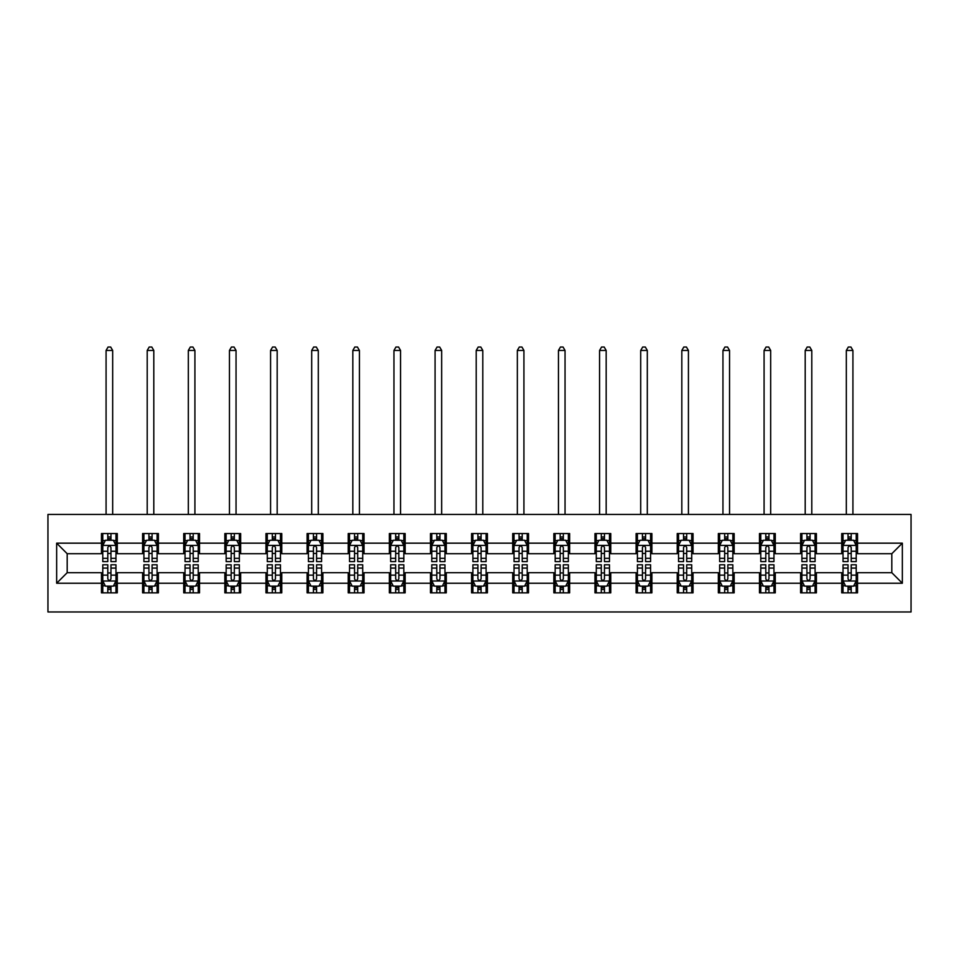 <?xml version="1.0" encoding="UTF-8"?>
<svg xmlns="http://www.w3.org/2000/svg" width="959" height="959" viewBox="0 0 959 959"><rect width="100%" height="100%" fill="white"/><g stroke="black" fill="none" stroke-linecap="round" stroke-linejoin="round"><path stroke-width="1.44" d="M47.95 611.974L911.05 611.974L911.05 514.432L47.95 514.432L47.95 611.974M857.538 543.166L857.538 533.54L841.714 533.54L841.714 543.166L816.409 543.166L816.409 533.54L800.597 533.54L800.597 543.166L775.28 543.166L775.28 533.54L759.468 533.54L759.468 543.166L734.162 543.166L734.162 533.54L718.339 533.54L718.339 543.166L693.033 543.166L693.033 533.54L677.222 533.54L677.222 543.166L651.904 543.166L651.904 533.54L636.093 533.54L636.093 543.166L610.787 543.166L610.787 533.54L594.964 533.54L594.964 543.166L569.658 543.166L569.658 533.54L553.846 533.54L553.846 543.166L528.529 543.166L528.529 533.54L512.717 533.54L512.717 543.166L487.412 543.166L487.412 533.54L471.588 533.54L471.588 543.166L446.283 543.166L446.283 533.54L430.471 533.54L430.471 543.166L405.154 543.166L405.154 533.54L389.342 533.54L389.342 543.166L364.036 543.166L364.036 533.54L348.213 533.54L348.213 543.166L322.907 543.166L322.907 533.54L307.096 533.54L307.096 543.166L281.778 543.166L281.778 533.54L265.967 533.54L265.967 543.166L240.661 543.166L240.661 533.54L224.838 533.54L224.838 543.166L199.532 543.166L199.532 533.54L183.72 533.54L183.72 543.166L158.403 543.166L158.403 533.54L142.591 533.54L142.591 543.166L117.286 543.166L117.286 533.54L101.462 533.54L101.462 543.166L56.653 543.166L56.653 583.24L67.19 572.691L101.462 572.691L101.462 592.854L117.286 592.854L117.286 572.691L142.591 572.691L142.591 592.854L158.403 592.854L158.403 572.691L183.72 572.691L183.72 592.854L199.532 592.854L199.532 572.691L224.838 572.691L224.838 592.854L240.661 592.854L240.661 572.691L265.967 572.691L265.967 592.854L281.778 592.854L281.778 572.691L307.096 572.691L307.096 592.854L322.907 592.854L322.907 572.691L348.213 572.691L348.213 592.854L364.036 592.854L364.036 572.691L389.342 572.691L389.342 592.854L405.154 592.854L405.154 572.691L430.471 572.691L430.471 592.854L446.283 592.854L446.283 572.691L471.588 572.691L471.588 592.854L487.412 592.854L487.412 572.691L512.717 572.691L512.717 592.854L528.529 592.854L528.529 572.691L553.846 572.691L553.846 592.854L569.658 592.854L569.658 572.691L594.964 572.691L594.964 592.854L610.787 592.854L610.787 572.691L636.093 572.691L636.093 592.854L651.904 592.854L651.904 572.691L677.222 572.691L677.222 592.854L693.033 592.854L693.033 572.691L718.339 572.691L718.339 592.854L734.162 592.854L734.162 572.691L759.468 572.691L759.468 592.854L775.28 592.854L775.28 572.691L800.597 572.691L800.597 592.854L816.409 592.854L816.409 572.691L841.714 572.691L841.714 592.854L857.538 592.854L857.538 572.691L891.81 572.691L891.81 553.715L857.538 553.715L857.538 543.166L902.347 543.166L902.347 583.24L857.538 583.24M841.714 583.24L816.409 583.24M800.597 583.24L775.28 583.24M759.468 583.24L734.162 583.24M718.339 583.24L693.033 583.24M677.222 583.24L651.904 583.24M636.093 583.24L610.787 583.24M594.964 583.24L569.658 583.24M553.846 583.24L528.529 583.24M512.717 583.24L487.412 583.24M471.588 583.24L446.283 583.24M430.471 583.24L405.154 583.24M389.342 583.24L364.036 583.24M348.213 583.24L322.907 583.24M307.096 583.24L281.778 583.24M265.967 583.24L240.661 583.24M224.838 583.24L199.532 583.24M183.72 583.24L158.403 583.24M142.591 583.24L117.286 583.24M101.462 583.24L56.653 583.24M841.714 543.166L841.714 553.715L816.409 553.715L816.409 543.166M800.597 543.166L800.597 553.715L775.28 553.715L775.28 543.166M759.468 543.166L759.468 553.715L734.162 553.715L734.162 543.166M718.339 543.166L718.339 553.715L693.033 553.715L693.033 543.166M677.222 543.166L677.222 553.715L651.904 553.715L651.904 543.166M636.093 543.166L636.093 553.715L610.787 553.715L610.787 543.166M594.964 543.166L594.964 553.715L569.658 553.715L569.658 543.166M553.846 543.166L553.846 553.715L528.529 553.715L528.529 543.166M512.717 543.166L512.717 553.715L487.412 553.715L487.412 543.166M471.588 543.166L471.588 553.715L446.283 553.715L446.283 543.166M430.471 543.166L430.471 553.715L405.154 553.715L405.154 543.166M389.342 543.166L389.342 553.715L364.036 553.715L364.036 543.166M348.213 543.166L348.213 553.715L322.907 553.715L322.907 543.166M307.096 543.166L307.096 553.715L281.778 553.715L281.778 543.166M265.967 543.166L265.967 553.715L240.661 553.715L240.661 543.166M224.838 543.166L224.838 553.715L199.532 553.715L199.532 543.166M183.72 543.166L183.72 553.715L158.403 553.715L158.403 543.166M142.591 543.166L142.591 553.715L117.286 553.715L117.286 543.166M101.462 543.166L101.462 553.715L67.19 553.715L56.653 543.166M67.19 553.715L67.19 572.691M902.347 583.24L891.81 572.691M891.81 553.715L902.347 543.166M101.462 540.133L102.781 540.133M107.792 540.133L110.956 540.133M115.967 540.133L117.286 540.133M101.462 553.451L102.781 553.451M107.792 553.451L110.956 553.451M115.967 553.451L117.286 553.451M101.462 572.955L102.781 572.955M107.792 572.955L110.956 572.955M115.967 572.955L117.286 572.955M101.462 586.273L102.781 586.273M107.792 586.273L110.956 586.273M115.967 586.273L117.286 586.273M142.591 572.955L143.91 572.955M148.921 572.955L152.085 572.955M157.084 572.955L158.403 572.955M142.591 586.273L143.91 586.273M148.921 586.273L152.085 586.273M157.084 586.273L158.403 586.273M142.591 540.133L143.91 540.133M148.921 540.133L152.085 540.133M157.084 540.133L158.403 540.133M142.591 553.451L143.91 553.451M148.921 553.451L152.085 553.451M157.084 553.451L158.403 553.451M183.72 572.955L185.039 572.955M190.038 572.955L193.203 572.955M198.213 572.955L199.532 572.955M183.72 586.273L185.039 586.273M190.038 586.273L193.203 586.273M198.213 586.273L199.532 586.273M183.72 540.133L185.039 540.133M190.038 540.133L193.203 540.133M198.213 540.133L199.532 540.133M183.72 553.451L185.039 553.451M190.038 553.451L193.203 553.451M198.213 553.451L199.532 553.451M224.838 572.955L226.156 572.955M231.167 572.955L234.332 572.955M239.342 572.955L240.661 572.955M224.838 586.273L226.156 586.273M231.167 586.273L234.332 586.273M239.342 586.273L240.661 586.273M224.838 540.133L226.156 540.133M231.167 540.133L234.332 540.133M239.342 540.133L240.661 540.133M224.838 553.451L226.156 553.451M231.167 553.451L234.332 553.451M239.342 553.451L240.661 553.451M265.967 572.955L267.285 572.955M272.296 572.955L275.461 572.955M280.46 572.955L281.778 572.955M265.967 586.273L267.285 586.273M272.296 586.273L275.461 586.273M280.46 586.273L281.778 586.273M265.967 540.133L267.285 540.133M272.296 540.133L275.461 540.133M280.46 540.133L281.778 540.133M265.967 553.451L267.285 553.451M272.296 553.451L275.461 553.451M280.46 553.451L281.778 553.451M307.096 572.955L308.414 572.955M313.413 572.955L316.578 572.955M321.589 572.955L322.907 572.955M307.096 586.273L308.414 586.273M313.413 586.273L316.578 586.273M321.589 586.273L322.907 586.273M307.096 540.133L308.414 540.133M313.413 540.133L316.578 540.133M321.589 540.133L322.907 540.133M307.096 553.451L308.414 553.451M313.413 553.451L316.578 553.451M321.589 553.451L322.907 553.451M348.213 572.955L349.532 572.955M354.542 572.955L357.707 572.955M362.718 572.955L364.036 572.955M348.213 586.273L349.532 586.273M354.542 586.273L357.707 586.273M362.718 586.273L364.036 586.273M348.213 540.133L349.532 540.133M354.542 540.133L357.707 540.133M362.718 540.133L364.036 540.133M348.213 553.451L349.532 553.451M354.542 553.451L357.707 553.451M362.718 553.451L364.036 553.451M389.342 572.955L390.661 572.955M395.671 572.955L398.836 572.955M403.835 572.955L405.154 572.955M389.342 586.273L390.661 586.273M395.671 586.273L398.836 586.273M403.835 586.273L405.154 586.273M389.342 540.133L390.661 540.133M395.671 540.133L398.836 540.133M403.835 540.133L405.154 540.133M389.342 553.451L390.661 553.451M395.671 553.451L398.836 553.451M403.835 553.451L405.154 553.451M430.471 572.955L431.79 572.955M436.789 572.955L439.953 572.955M444.964 572.955L446.283 572.955M430.471 586.273L431.79 586.273M436.789 586.273L439.953 586.273M444.964 586.273L446.283 586.273M430.471 540.133L431.79 540.133M436.789 540.133L439.953 540.133M444.964 540.133L446.283 540.133M430.471 553.451L431.79 553.451M436.789 553.451L439.953 553.451M444.964 553.451L446.283 553.451M471.588 572.955L472.907 572.955M477.918 572.955L481.082 572.955M486.093 572.955L487.412 572.955M471.588 586.273L472.907 586.273M477.918 586.273L481.082 586.273M486.093 586.273L487.412 586.273M471.588 540.133L472.907 540.133M477.918 540.133L481.082 540.133M486.093 540.133L487.412 540.133M471.588 553.451L472.907 553.451M477.918 553.451L481.082 553.451M486.093 553.451L487.412 553.451M512.717 572.955L514.036 572.955M519.047 572.955L522.211 572.955M527.21 572.955L528.529 572.955M512.717 586.273L514.036 586.273M519.047 586.273L522.211 586.273M527.21 586.273L528.529 586.273M512.717 540.133L514.036 540.133M519.047 540.133L522.211 540.133M527.21 540.133L528.529 540.133M512.717 553.451L514.036 553.451M519.047 553.451L522.211 553.451M527.21 553.451L528.529 553.451M553.846 572.955L555.165 572.955M560.164 572.955L563.329 572.955M568.339 572.955L569.658 572.955M553.846 586.273L555.165 586.273M560.164 586.273L563.329 586.273M568.339 586.273L569.658 586.273M553.846 540.133L555.165 540.133M560.164 540.133L563.329 540.133M568.339 540.133L569.658 540.133M553.846 553.451L555.165 553.451M560.164 553.451L563.329 553.451M568.339 553.451L569.658 553.451M594.964 572.955L596.282 572.955M601.293 572.955L604.458 572.955M609.468 572.955L610.787 572.955M594.964 586.273L596.282 586.273M601.293 586.273L604.458 586.273M609.468 586.273L610.787 586.273M594.964 540.133L596.282 540.133M601.293 540.133L604.458 540.133M609.468 540.133L610.787 540.133M594.964 553.451L596.282 553.451M601.293 553.451L604.458 553.451M609.468 553.451L610.787 553.451M636.093 572.955L637.411 572.955M642.422 572.955L645.587 572.955M650.586 572.955L651.904 572.955M636.093 586.273L637.411 586.273M642.422 586.273L645.587 586.273M650.586 586.273L651.904 586.273M636.093 540.133L637.411 540.133M642.422 540.133L645.587 540.133M650.586 540.133L651.904 540.133M636.093 553.451L637.411 553.451M642.422 553.451L645.587 553.451M650.586 553.451L651.904 553.451M677.222 572.955L678.54 572.955M683.539 572.955L686.704 572.955M691.715 572.955L693.033 572.955M677.222 586.273L678.54 586.273M683.539 586.273L686.704 586.273M691.715 586.273L693.033 586.273M677.222 540.133L678.54 540.133M683.539 540.133L686.704 540.133M691.715 540.133L693.033 540.133M677.222 553.451L678.54 553.451M683.539 553.451L686.704 553.451M691.715 553.451L693.033 553.451M718.339 572.955L719.658 572.955M724.668 572.955L727.833 572.955M732.844 572.955L734.162 572.955M718.339 586.273L719.658 586.273M724.668 586.273L727.833 586.273M732.844 586.273L734.162 586.273M718.339 540.133L719.658 540.133M724.668 540.133L727.833 540.133M732.844 540.133L734.162 540.133M718.339 553.451L719.658 553.451M724.668 553.451L727.833 553.451M732.844 553.451L734.162 553.451M759.468 572.955L760.787 572.955M765.797 572.955L768.962 572.955M773.961 572.955L775.28 572.955M759.468 586.273L760.787 586.273M765.797 586.273L768.962 586.273M773.961 586.273L775.28 586.273M759.468 540.133L760.787 540.133M765.797 540.133L768.962 540.133M773.961 540.133L775.28 540.133M759.468 553.451L760.787 553.451M765.797 553.451L768.962 553.451M773.961 553.451L775.28 553.451M800.597 572.955L801.916 572.955M806.915 572.955L810.079 572.955M815.09 572.955L816.409 572.955M800.597 586.273L801.916 586.273M806.915 586.273L810.079 586.273M815.09 586.273L816.409 586.273M800.597 540.133L801.916 540.133M806.915 540.133L810.079 540.133M815.09 540.133L816.409 540.133M800.597 553.451L801.916 553.451M806.915 553.451L810.079 553.451M815.09 553.451L816.409 553.451M841.714 572.955L843.033 572.955M848.044 572.955L851.208 572.955M856.219 572.955L857.538 572.955M841.714 586.273L843.033 586.273M848.044 586.273L851.208 586.273M856.219 586.273L857.538 586.273M841.714 540.133L843.033 540.133M848.044 540.133L851.208 540.133M856.219 540.133L857.538 540.133M841.714 553.451L843.033 553.451M848.044 553.451L851.208 553.451M856.219 553.451L857.538 553.451M110.956 536.968L107.792 536.968M115.967 558.318L110.956 558.318L110.956 561.614L115.967 561.614L115.967 545.539L113.33 540.265L105.418 540.265L102.781 545.539L102.781 561.614L107.792 561.614L107.792 558.318L102.781 558.318M102.781 545.539L102.781 533.54M115.967 545.539L115.967 533.54M107.792 540.265L107.792 533.54M110.956 533.54L110.956 540.265M110.956 558.318L110.956 547.517C109.901 545.479 108.846 545.479 107.792 547.517L107.792 558.318M112.671 514.432L112.671 350.455L106.077 350.455L106.077 514.432M106.077 350.455L108.055 347.026L110.693 347.026L112.671 350.455M107.792 589.425L110.956 589.425M102.781 568.088L107.792 568.088L107.792 564.779L102.781 564.779L102.781 580.866L105.418 586.141L113.33 586.141L115.967 580.866L115.967 564.779L110.956 564.779L110.956 568.088L115.967 568.088M115.967 580.866L115.967 592.854M102.781 580.866L102.781 592.854M110.956 586.141L110.956 592.854M107.792 592.854L107.792 586.141M107.792 568.088L107.792 578.888C108.846 580.914 109.901 580.914 110.956 578.888L110.956 568.088M152.085 536.968L148.921 536.968M157.084 558.318L152.085 558.318L152.085 561.614L157.084 561.614L157.084 545.539L154.459 540.265L146.547 540.265L143.91 545.539L143.91 561.614L148.921 561.614L148.921 558.318L143.91 558.318M143.91 545.539L143.91 533.54M157.084 545.539L157.084 533.54M148.921 540.265L148.921 533.54M152.085 533.54L152.085 540.265M152.085 558.318L152.085 547.517C151.031 545.479 149.976 545.479 148.921 547.517L148.921 558.318M153.8 514.432L153.8 350.455L147.207 350.455L147.207 514.432M147.207 350.455L149.184 347.026L151.822 347.026L153.8 350.455M193.203 536.968L190.038 536.968M198.213 558.318L193.203 558.318L193.203 561.614L198.213 561.614L198.213 545.539L195.576 540.265L187.664 540.265L185.039 545.539L185.039 561.614L190.038 561.614L190.038 558.318L185.039 558.318M185.039 545.539L185.039 533.54M198.213 545.539L198.213 533.54M190.038 540.265L190.038 533.54M193.203 533.54L193.203 540.265M193.203 558.318L193.203 547.517C192.148 545.479 191.093 545.479 190.038 547.517L190.038 558.318M194.917 514.432L194.917 350.455L188.324 350.455L188.324 514.432M188.324 350.455L190.302 347.026L192.939 347.026L194.917 350.455M148.921 589.425L152.085 589.425M143.91 568.088L148.921 568.088L148.921 564.779L143.91 564.779L143.91 580.866L146.547 586.141L154.459 586.141L157.084 580.866L157.084 564.779L152.085 564.779L152.085 568.088L157.084 568.088M157.084 580.866L157.084 592.854M143.91 580.866L143.91 592.854M152.085 586.141L152.085 592.854M148.921 592.854L148.921 586.141M148.921 568.088L148.921 578.888C149.976 580.914 151.031 580.914 152.085 578.888L152.085 568.088M190.038 589.425L193.203 589.425M185.039 568.088L190.038 568.088L190.038 564.779L185.039 564.779L185.039 580.866L187.664 586.141L195.576 586.141L198.213 580.866L198.213 564.779L193.203 564.779L193.203 568.088L198.213 568.088M198.213 580.866L198.213 592.854M185.039 580.866L185.039 592.854M193.203 586.141L193.203 592.854M190.038 592.854L190.038 586.141M190.038 568.088L190.038 578.888C191.093 580.914 192.148 580.914 193.203 578.888L193.203 568.088M234.332 536.968L231.167 536.968M239.342 558.318L234.332 558.318L234.332 561.614L239.342 561.614L239.342 545.539L236.705 540.265L228.793 540.265L226.156 545.539L226.156 561.614L231.167 561.614L231.167 558.318L226.156 558.318M226.156 545.539L226.156 533.54M239.342 545.539L239.342 533.54M231.167 540.265L231.167 533.54M234.332 533.54L234.332 540.265M234.332 558.318L234.332 547.517C233.277 545.479 232.222 545.479 231.167 547.517L231.167 558.318M236.046 514.432L236.046 350.455L229.453 350.455L229.453 514.432M229.453 350.455L231.431 347.026L234.068 347.026L236.046 350.455M275.461 536.968L272.296 536.968M280.46 558.318L275.461 558.318L275.461 561.614L280.46 561.614L280.46 545.539L277.834 540.265L269.923 540.265L267.285 545.539L267.285 561.614L272.296 561.614L272.296 558.318L267.285 558.318M267.285 545.539L267.285 533.54M280.46 545.539L280.46 533.54M272.296 540.265L272.296 533.54M275.461 533.54L275.461 540.265M275.461 558.318L275.461 547.517C274.406 545.479 273.351 545.479 272.296 547.517L272.296 558.318M277.175 514.432L277.175 350.455L270.582 350.455L270.582 514.432M270.582 350.455L272.56 347.026L275.197 347.026L277.175 350.455M316.578 536.968L313.413 536.968M321.589 558.318L316.578 558.318L316.578 561.614L321.589 561.614L321.589 545.539L318.951 540.265L311.04 540.265L308.414 545.539L308.414 561.614L313.413 561.614L313.413 558.318L308.414 558.318M308.414 545.539L308.414 533.54M321.589 545.539L321.589 533.54M313.413 540.265L313.413 533.54M316.578 533.54L316.578 540.265M316.578 558.318L316.578 547.517C315.523 545.479 314.468 545.479 313.413 547.517L313.413 558.318M318.292 514.432L318.292 350.455L311.699 350.455L311.699 514.432M311.699 350.455L313.677 347.026L316.314 347.026L318.292 350.455M231.167 589.425L234.332 589.425M226.156 568.088L231.167 568.088L231.167 564.779L226.156 564.779L226.156 580.866L228.793 586.141L236.705 586.141L239.342 580.866L239.342 564.779L234.332 564.779L234.332 568.088L239.342 568.088M239.342 580.866L239.342 592.854M226.156 580.866L226.156 592.854M234.332 586.141L234.332 592.854M231.167 592.854L231.167 586.141M231.167 568.088L231.167 578.888C232.222 580.914 233.277 580.914 234.332 578.888L234.332 568.088M272.296 589.425L275.461 589.425M267.285 568.088L272.296 568.088L272.296 564.779L267.285 564.779L267.285 580.866L269.923 586.141L277.834 586.141L280.46 580.866L280.46 564.779L275.461 564.779L275.461 568.088L280.46 568.088M280.46 580.866L280.46 592.854M267.285 580.866L267.285 592.854M275.461 586.141L275.461 592.854M272.296 592.854L272.296 586.141M272.296 568.088L272.296 578.888C273.351 580.914 274.406 580.914 275.461 578.888L275.461 568.088M313.413 589.425L316.578 589.425M308.414 568.088L313.413 568.088L313.413 564.779L308.414 564.779L308.414 580.866L311.04 586.141L318.951 586.141L321.589 580.866L321.589 564.779L316.578 564.779L316.578 568.088L321.589 568.088M321.589 580.866L321.589 592.854M308.414 580.866L308.414 592.854M316.578 586.141L316.578 592.854M313.413 592.854L313.413 586.141M313.413 568.088L313.413 578.888C314.468 580.914 315.523 580.914 316.578 578.888L316.578 568.088M357.707 536.968L354.542 536.968M362.718 558.318L357.707 558.318L357.707 561.614L362.718 561.614L362.718 545.539L360.081 540.265L352.169 540.265L349.532 545.539L349.532 561.614L354.542 561.614L354.542 558.318L349.532 558.318M349.532 545.539L349.532 533.54M362.718 545.539L362.718 533.54M354.542 540.265L354.542 533.54M357.707 533.54L357.707 540.265M357.707 558.318L357.707 547.517C356.652 545.479 355.597 545.479 354.542 547.517L354.542 558.318M359.421 514.432L359.421 350.455L352.828 350.455L352.828 514.432M352.828 350.455L354.806 347.026L357.443 347.026L359.421 350.455M354.542 589.425L357.707 589.425M349.532 568.088L354.542 568.088L354.542 564.779L349.532 564.779L349.532 580.866L352.169 586.141L360.081 586.141L362.718 580.866L362.718 564.779L357.707 564.779L357.707 568.088L362.718 568.088M362.718 580.866L362.718 592.854M349.532 580.866L349.532 592.854M357.707 586.141L357.707 592.854M354.542 592.854L354.542 586.141M354.542 568.088L354.542 578.888C355.597 580.914 356.652 580.914 357.707 578.888L357.707 568.088M398.836 536.968L395.671 536.968M403.835 558.318L398.836 558.318L398.836 561.614L403.835 561.614L403.835 545.539L401.21 540.265L393.298 540.265L390.661 545.539L390.661 561.614L395.671 561.614L395.671 558.318L390.661 558.318M390.661 545.539L390.661 533.54M403.835 545.539L403.835 533.54M395.671 540.265L395.671 533.54M398.836 533.54L398.836 540.265M398.836 558.318L398.836 547.517C397.781 545.479 396.726 545.479 395.671 547.517L395.671 558.318M400.55 514.432L400.55 350.455L393.957 350.455L393.957 514.432M393.957 350.455L395.935 347.026L398.572 347.026L400.55 350.455M395.671 589.425L398.836 589.425M390.661 568.088L395.671 568.088L395.671 564.779L390.661 564.779L390.661 580.866L393.298 586.141L401.21 586.141L403.835 580.866L403.835 564.779L398.836 564.779L398.836 568.088L403.835 568.088M403.835 580.866L403.835 592.854M390.661 580.866L390.661 592.854M398.836 586.141L398.836 592.854M395.671 592.854L395.671 586.141M395.671 568.088L395.671 578.888C396.726 580.914 397.781 580.914 398.836 578.888L398.836 568.088M439.953 536.968L436.789 536.968M444.964 558.318L439.953 558.318L439.953 561.614L444.964 561.614L444.964 545.539L442.327 540.265L434.415 540.265L431.79 545.539L431.79 561.614L436.789 561.614L436.789 558.318L431.79 558.318M431.79 545.539L431.79 533.54M444.964 545.539L444.964 533.54M436.789 540.265L436.789 533.54M439.953 533.54L439.953 540.265M439.953 558.318L439.953 547.517C438.898 545.479 437.843 545.479 436.789 547.517L436.789 558.318M441.667 514.432L441.667 350.455L435.074 350.455L435.074 514.432M435.074 350.455L437.052 347.026L439.69 347.026L441.667 350.455M436.789 589.425L439.953 589.425M431.79 568.088L436.789 568.088L436.789 564.779L431.79 564.779L431.79 580.866L434.415 586.141L442.327 586.141L444.964 580.866L444.964 564.779L439.953 564.779L439.953 568.088L444.964 568.088M444.964 580.866L444.964 592.854M431.79 580.866L431.79 592.854M439.953 586.141L439.953 592.854M436.789 592.854L436.789 586.141M436.789 568.088L436.789 578.888C437.843 580.914 438.898 580.914 439.953 578.888L439.953 568.088M481.082 536.968L477.918 536.968M486.093 558.318L481.082 558.318L481.082 561.614L486.093 561.614L486.093 545.539L483.456 540.265L475.544 540.265L472.907 545.539L472.907 561.614L477.918 561.614L477.918 558.318L472.907 558.318M472.907 545.539L472.907 533.54M486.093 545.539L486.093 533.54M477.918 540.265L477.918 533.54M481.082 533.54L481.082 540.265M481.082 558.318L481.082 547.517C480.027 545.479 478.973 545.479 477.918 547.517L477.918 558.318M482.797 514.432L482.797 350.455L476.203 350.455L476.203 514.432M476.203 350.455L478.181 347.026L480.819 347.026L482.797 350.455M477.918 589.425L481.082 589.425M472.907 568.088L477.918 568.088L477.918 564.779L472.907 564.779L472.907 580.866L475.544 586.141L483.456 586.141L486.093 580.866L486.093 564.779L481.082 564.779L481.082 568.088L486.093 568.088M486.093 580.866L486.093 592.854M472.907 580.866L472.907 592.854M481.082 586.141L481.082 592.854M477.918 592.854L477.918 586.141M477.918 568.088L477.918 578.888C478.973 580.914 480.027 580.914 481.082 578.888L481.082 568.088M522.211 536.968L519.047 536.968M527.21 558.318L522.211 558.318L522.211 561.614L527.21 561.614L527.21 545.539L524.585 540.265L516.673 540.265L514.036 545.539L514.036 561.614L519.047 561.614L519.047 558.318L514.036 558.318M514.036 545.539L514.036 533.54M527.21 545.539L527.21 533.54M519.047 540.265L519.047 533.54M522.211 533.54L522.211 540.265M522.211 558.318L522.211 547.517C521.157 545.479 520.102 545.479 519.047 547.517L519.047 558.318M523.926 514.432L523.926 350.455L517.333 350.455L517.333 514.432M517.333 350.455L519.31 347.026L521.948 347.026L523.926 350.455M519.047 589.425L522.211 589.425M514.036 568.088L519.047 568.088L519.047 564.779L514.036 564.779L514.036 580.866L516.673 586.141L524.585 586.141L527.21 580.866L527.21 564.779L522.211 564.779L522.211 568.088L527.21 568.088M527.21 580.866L527.21 592.854M514.036 580.866L514.036 592.854M522.211 586.141L522.211 592.854M519.047 592.854L519.047 586.141M519.047 568.088L519.047 578.888C520.102 580.914 521.157 580.914 522.211 578.888L522.211 568.088M563.329 536.968L560.164 536.968M568.339 558.318L563.329 558.318L563.329 561.614L568.339 561.614L568.339 545.539L565.702 540.265L557.79 540.265L555.165 545.539L555.165 561.614L560.164 561.614L560.164 558.318L555.165 558.318M555.165 545.539L555.165 533.54M568.339 545.539L568.339 533.54M560.164 540.265L560.164 533.54M563.329 533.54L563.329 540.265M563.329 558.318L563.329 547.517C562.274 545.479 561.219 545.479 560.164 547.517L560.164 558.318M565.043 514.432L565.043 350.455L558.45 350.455L558.45 514.432M558.45 350.455L560.428 347.026L563.065 347.026L565.043 350.455M560.164 589.425L563.329 589.425M555.165 568.088L560.164 568.088L560.164 564.779L555.165 564.779L555.165 580.866L557.79 586.141L565.702 586.141L568.339 580.866L568.339 564.779L563.329 564.779L563.329 568.088L568.339 568.088M568.339 580.866L568.339 592.854M555.165 580.866L555.165 592.854M563.329 586.141L563.329 592.854M560.164 592.854L560.164 586.141M560.164 568.088L560.164 578.888C561.219 580.914 562.274 580.914 563.329 578.888L563.329 568.088M604.458 536.968L601.293 536.968M609.468 558.318L604.458 558.318L604.458 561.614L609.468 561.614L609.468 545.539L606.831 540.265L598.919 540.265L596.282 545.539L596.282 561.614L601.293 561.614L601.293 558.318L596.282 558.318M596.282 545.539L596.282 533.54M609.468 545.539L609.468 533.54M601.293 540.265L601.293 533.54M604.458 533.54L604.458 540.265M604.458 558.318L604.458 547.517C603.403 545.479 602.348 545.479 601.293 547.517L601.293 558.318M606.172 514.432L606.172 350.455L599.579 350.455L599.579 514.432M599.579 350.455L601.557 347.026L604.194 347.026L606.172 350.455M601.293 589.425L604.458 589.425M596.282 568.088L601.293 568.088L601.293 564.779L596.282 564.779L596.282 580.866L598.919 586.141L606.831 586.141L609.468 580.866L609.468 564.779L604.458 564.779L604.458 568.088L609.468 568.088M609.468 580.866L609.468 592.854M596.282 580.866L596.282 592.854M604.458 586.141L604.458 592.854M601.293 592.854L601.293 586.141M601.293 568.088L601.293 578.888C602.348 580.914 603.403 580.914 604.458 578.888L604.458 568.088M645.587 536.968L642.422 536.968M650.586 558.318L645.587 558.318L645.587 561.614L650.586 561.614L650.586 545.539L647.96 540.265L640.049 540.265L637.411 545.539L637.411 561.614L642.422 561.614L642.422 558.318L637.411 558.318M637.411 545.539L637.411 533.54M650.586 545.539L650.586 533.54M642.422 540.265L642.422 533.54M645.587 533.54L645.587 540.265M645.587 558.318L645.587 547.517C644.532 545.479 643.477 545.479 642.422 547.517L642.422 558.318M647.301 514.432L647.301 350.455L640.708 350.455L640.708 514.432M640.708 350.455L642.686 347.026L645.323 347.026L647.301 350.455M642.422 589.425L645.587 589.425M637.411 568.088L642.422 568.088L642.422 564.779L637.411 564.779L637.411 580.866L640.049 586.141L647.96 586.141L650.586 580.866L650.586 564.779L645.587 564.779L645.587 568.088L650.586 568.088M650.586 580.866L650.586 592.854M637.411 580.866L637.411 592.854M645.587 586.141L645.587 592.854M642.422 592.854L642.422 586.141M642.422 568.088L642.422 578.888C643.477 580.914 644.532 580.914 645.587 578.888L645.587 568.088M686.704 536.968L683.539 536.968M691.715 558.318L686.704 558.318L686.704 561.614L691.715 561.614L691.715 545.539L689.077 540.265L681.166 540.265L678.54 545.539L678.54 561.614L683.539 561.614L683.539 558.318L678.54 558.318M678.54 545.539L678.54 533.54M691.715 545.539L691.715 533.54M683.539 540.265L683.539 533.54M686.704 533.54L686.704 540.265M686.704 558.318L686.704 547.517C685.649 545.479 684.594 545.479 683.539 547.517L683.539 558.318M688.418 514.432L688.418 350.455L681.825 350.455L681.825 514.432M681.825 350.455L683.803 347.026L686.44 347.026L688.418 350.455M683.539 589.425L686.704 589.425M678.54 568.088L683.539 568.088L683.539 564.779L678.54 564.779L678.54 580.866L681.166 586.141L689.077 586.141L691.715 580.866L691.715 564.779L686.704 564.779L686.704 568.088L691.715 568.088M691.715 580.866L691.715 592.854M678.54 580.866L678.54 592.854M686.704 586.141L686.704 592.854M683.539 592.854L683.539 586.141M683.539 568.088L683.539 578.888C684.594 580.914 685.649 580.914 686.704 578.888L686.704 568.088M727.833 536.968L724.668 536.968M732.844 558.318L727.833 558.318L727.833 561.614L732.844 561.614L732.844 545.539L730.207 540.265L722.295 540.265L719.658 545.539L719.658 561.614L724.668 561.614L724.668 558.318L719.658 558.318M719.658 545.539L719.658 533.54M732.844 545.539L732.844 533.54M724.668 540.265L724.668 533.54M727.833 533.54L727.833 540.265M727.833 558.318L727.833 547.517C726.778 545.479 725.723 545.479 724.668 547.517L724.668 558.318M729.547 514.432L729.547 350.455L722.954 350.455L722.954 514.432M722.954 350.455L724.932 347.026L727.569 347.026L729.547 350.455M724.668 589.425L727.833 589.425M719.658 568.088L724.668 568.088L724.668 564.779L719.658 564.779L719.658 580.866L722.295 586.141L730.207 586.141L732.844 580.866L732.844 564.779L727.833 564.779L727.833 568.088L732.844 568.088M732.844 580.866L732.844 592.854M719.658 580.866L719.658 592.854M727.833 586.141L727.833 592.854M724.668 592.854L724.668 586.141M724.668 568.088L724.668 578.888C725.723 580.914 726.778 580.914 727.833 578.888L727.833 568.088M768.962 536.968L765.797 536.968M773.961 558.318L768.962 558.318L768.962 561.614L773.961 561.614L773.961 545.539L771.336 540.265L763.424 540.265L760.787 545.539L760.787 561.614L765.797 561.614L765.797 558.318L760.787 558.318M760.787 545.539L760.787 533.54M773.961 545.539L773.961 533.54M765.797 540.265L765.797 533.54M768.962 533.54L768.962 540.265M768.962 558.318L768.962 547.517C767.907 545.479 766.852 545.479 765.797 547.517L765.797 558.318M770.676 514.432L770.676 350.455L764.083 350.455L764.083 514.432M764.083 350.455L766.061 347.026L768.698 347.026L770.676 350.455M765.797 589.425L768.962 589.425M760.787 568.088L765.797 568.088L765.797 564.779L760.787 564.779L760.787 580.866L763.424 586.141L771.336 586.141L773.961 580.866L773.961 564.779L768.962 564.779L768.962 568.088L773.961 568.088M773.961 580.866L773.961 592.854M760.787 580.866L760.787 592.854M768.962 586.141L768.962 592.854M765.797 592.854L765.797 586.141M765.797 568.088L765.797 578.888C766.852 580.914 767.907 580.914 768.962 578.888L768.962 568.088M810.079 536.968L806.915 536.968M815.09 558.318L810.079 558.318L810.079 561.614L815.09 561.614L815.09 545.539L812.453 540.265L804.541 540.265L801.916 545.539L801.916 561.614L806.915 561.614L806.915 558.318L801.916 558.318M801.916 545.539L801.916 533.54M815.09 545.539L815.09 533.54M806.915 540.265L806.915 533.54M810.079 533.54L810.079 540.265M810.079 558.318L810.079 547.517C809.024 545.479 807.969 545.479 806.915 547.517L806.915 558.318M811.793 514.432L811.793 350.455L805.2 350.455L805.2 514.432M805.2 350.455L807.178 347.026L809.816 347.026L811.793 350.455M806.915 589.425L810.079 589.425M801.916 568.088L806.915 568.088L806.915 564.779L801.916 564.779L801.916 580.866L804.541 586.141L812.453 586.141L815.09 580.866L815.09 564.779L810.079 564.779L810.079 568.088L815.09 568.088M815.09 580.866L815.09 592.854M801.916 580.866L801.916 592.854M810.079 586.141L810.079 592.854M806.915 592.854L806.915 586.141M806.915 568.088L806.915 578.888C807.969 580.914 809.024 580.914 810.079 578.888L810.079 568.088M851.208 536.968L848.044 536.968M856.219 558.318L851.208 558.318L851.208 561.614L856.219 561.614L856.219 545.539L853.582 540.265L845.67 540.265L843.033 545.539L843.033 561.614L848.044 561.614L848.044 558.318L843.033 558.318M843.033 545.539L843.033 533.54M856.219 545.539L856.219 533.54M848.044 540.265L848.044 533.54M851.208 533.54L851.208 540.265M851.208 558.318L851.208 547.517C850.154 545.479 849.099 545.479 848.044 547.517L848.044 558.318M852.923 514.432L852.923 350.455L846.329 350.455L846.329 514.432M846.329 350.455L848.307 347.026L850.945 347.026L852.923 350.455M848.044 589.425L851.208 589.425M843.033 568.088L848.044 568.088L848.044 564.779L843.033 564.779L843.033 580.866L845.67 586.141L853.582 586.141L856.219 580.866L856.219 564.779L851.208 564.779L851.208 568.088L856.219 568.088M856.219 580.866L856.219 592.854M843.033 580.866L843.033 592.854M851.208 586.141L851.208 592.854M848.044 592.854L848.044 586.141M848.044 568.088L848.044 578.888C849.099 580.914 850.154 580.914 851.208 578.888L851.208 568.088M115.895 545.407L102.853 545.407M102.781 540.576L105.262 540.576M113.486 540.576L115.967 540.576M107.792 551.245L102.781 551.245M115.967 551.245L110.956 551.245M110.956 538.646L107.792 538.646M102.853 580.998L115.895 580.998M115.967 585.817L113.486 585.817M105.262 585.817L102.781 585.817M110.956 575.148L115.967 575.148M102.781 575.148L107.792 575.148M107.792 587.747L110.956 587.747M157.024 545.407L143.97 545.407M143.91 540.576L146.391 540.576M154.615 540.576L157.084 540.576M148.921 551.245L143.91 551.245M157.084 551.245L152.085 551.245M152.085 538.646L148.921 538.646M198.153 545.407L185.099 545.407M185.039 540.576L187.508 540.576M195.732 540.576L198.213 540.576M190.038 551.245L185.039 551.245M198.213 551.245L193.203 551.245M193.203 538.646L190.038 538.646M143.97 580.998L157.024 580.998M157.084 585.817L154.615 585.817M146.391 585.817L143.91 585.817M152.085 575.148L157.084 575.148M143.91 575.148L148.921 575.148M148.921 587.747L152.085 587.747M185.099 580.998L198.153 580.998M198.213 585.817L195.732 585.817M187.508 585.817L185.039 585.817M193.203 575.148L198.213 575.148M185.039 575.148L190.038 575.148M190.038 587.747L193.203 587.747M239.27 545.407L226.228 545.407M226.156 540.576L228.638 540.576M236.861 540.576L239.342 540.576M231.167 551.245L226.156 551.245M239.342 551.245L234.332 551.245M234.332 538.646L231.167 538.646M280.4 545.407L267.345 545.407M267.285 540.576L269.767 540.576M277.99 540.576L280.46 540.576M272.296 551.245L267.285 551.245M280.46 551.245L275.461 551.245M275.461 538.646L272.296 538.646M321.529 545.407L308.474 545.407M308.414 540.576L310.884 540.576M319.107 540.576L321.589 540.576M313.413 551.245L308.414 551.245M321.589 551.245L316.578 551.245M316.578 538.646L313.413 538.646M226.228 580.998L239.27 580.998M239.342 585.817L236.861 585.817M228.638 585.817L226.156 585.817M234.332 575.148L239.342 575.148M226.156 575.148L231.167 575.148M231.167 587.747L234.332 587.747M267.345 580.998L280.4 580.998M280.46 585.817L277.99 585.817M269.767 585.817L267.285 585.817M275.461 575.148L280.46 575.148M267.285 575.148L272.296 575.148M272.296 587.747L275.461 587.747M308.474 580.998L321.529 580.998M321.589 585.817L319.107 585.817M310.884 585.817L308.414 585.817M316.578 575.148L321.589 575.148M308.414 575.148L313.413 575.148M313.413 587.747L316.578 587.747M362.646 545.407L349.603 545.407M349.532 540.576L352.013 540.576M360.236 540.576L362.718 540.576M354.542 551.245L349.532 551.245M362.718 551.245L357.707 551.245M357.707 538.646L354.542 538.646M349.603 580.998L362.646 580.998M362.718 585.817L360.236 585.817M352.013 585.817L349.532 585.817M357.707 575.148L362.718 575.148M349.532 575.148L354.542 575.148M354.542 587.747L357.707 587.747M403.775 545.407L390.721 545.407M390.661 540.576L393.142 540.576M401.365 540.576L403.835 540.576M395.671 551.245L390.661 551.245M403.835 551.245L398.836 551.245M398.836 538.646L395.671 538.646M390.721 580.998L403.775 580.998M403.835 585.817L401.365 585.817M393.142 585.817L390.661 585.817M398.836 575.148L403.835 575.148M390.661 575.148L395.671 575.148M395.671 587.747L398.836 587.747M444.904 545.407L431.85 545.407M431.79 540.576L434.259 540.576M442.483 540.576L444.964 540.576M436.789 551.245L431.79 551.245M444.964 551.245L439.953 551.245M439.953 538.646L436.789 538.646M431.85 580.998L444.904 580.998M444.964 585.817L442.483 585.817M434.259 585.817L431.79 585.817M439.953 575.148L444.964 575.148M431.79 575.148L436.789 575.148M436.789 587.747L439.953 587.747M486.021 545.407L472.979 545.407M472.907 540.576L475.388 540.576M483.612 540.576L486.093 540.576M477.918 551.245L472.907 551.245M486.093 551.245L481.082 551.245M481.082 538.646L477.918 538.646M472.979 580.998L486.021 580.998M486.093 585.817L483.612 585.817M475.388 585.817L472.907 585.817M481.082 575.148L486.093 575.148M472.907 575.148L477.918 575.148M477.918 587.747L481.082 587.747M527.15 545.407L514.096 545.407M514.036 540.576L516.517 540.576M524.741 540.576L527.21 540.576M519.047 551.245L514.036 551.245M527.21 551.245L522.211 551.245M522.211 538.646L519.047 538.646M514.096 580.998L527.15 580.998M527.21 585.817L524.741 585.817M516.517 585.817L514.036 585.817M522.211 575.148L527.21 575.148M514.036 575.148L519.047 575.148M519.047 587.747L522.211 587.747M568.279 545.407L555.225 545.407M555.165 540.576L557.635 540.576M565.858 540.576L568.339 540.576M560.164 551.245L555.165 551.245M568.339 551.245L563.329 551.245M563.329 538.646L560.164 538.646M555.225 580.998L568.279 580.998M568.339 585.817L565.858 585.817M557.635 585.817L555.165 585.817M563.329 575.148L568.339 575.148M555.165 575.148L560.164 575.148M560.164 587.747L563.329 587.747M609.397 545.407L596.354 545.407M596.282 540.576L598.764 540.576M606.987 540.576L609.468 540.576M601.293 551.245L596.282 551.245M609.468 551.245L604.458 551.245M604.458 538.646L601.293 538.646M596.354 580.998L609.397 580.998M609.468 585.817L606.987 585.817M598.764 585.817L596.282 585.817M604.458 575.148L609.468 575.148M596.282 575.148L601.293 575.148M601.293 587.747L604.458 587.747M650.526 545.407L637.471 545.407M637.411 540.576L639.893 540.576M648.116 540.576L650.586 540.576M642.422 551.245L637.411 551.245M650.586 551.245L645.587 551.245M645.587 538.646L642.422 538.646M637.471 580.998L650.526 580.998M650.586 585.817L648.116 585.817M639.893 585.817L637.411 585.817M645.587 575.148L650.586 575.148M637.411 575.148L642.422 575.148M642.422 587.747L645.587 587.747M691.655 545.407L678.6 545.407M678.54 540.576L681.01 540.576M689.233 540.576L691.715 540.576M683.539 551.245L678.54 551.245M691.715 551.245L686.704 551.245M686.704 538.646L683.539 538.646M678.6 580.998L691.655 580.998M691.715 585.817L689.233 585.817M681.01 585.817L678.54 585.817M686.704 575.148L691.715 575.148M678.54 575.148L683.539 575.148M683.539 587.747L686.704 587.747M732.772 545.407L719.729 545.407M719.658 540.576L722.139 540.576M730.362 540.576L732.844 540.576M724.668 551.245L719.658 551.245M732.844 551.245L727.833 551.245M727.833 538.646L724.668 538.646M719.729 580.998L732.772 580.998M732.844 585.817L730.362 585.817M722.139 585.817L719.658 585.817M727.833 575.148L732.844 575.148M719.658 575.148L724.668 575.148M724.668 587.747L727.833 587.747M773.901 545.407L760.847 545.407M760.787 540.576L763.268 540.576M771.492 540.576L773.961 540.576M765.797 551.245L760.787 551.245M773.961 551.245L768.962 551.245M768.962 538.646L765.797 538.646M760.847 580.998L773.901 580.998M773.961 585.817L771.492 585.817M763.268 585.817L760.787 585.817M768.962 575.148L773.961 575.148M760.787 575.148L765.797 575.148M765.797 587.747L768.962 587.747M815.03 545.407L801.976 545.407M801.916 540.576L804.385 540.576M812.609 540.576L815.09 540.576M806.915 551.245L801.916 551.245M815.09 551.245L810.079 551.245M810.079 538.646L806.915 538.646M801.976 580.998L815.03 580.998M815.09 585.817L812.609 585.817M804.385 585.817L801.916 585.817M810.079 575.148L815.09 575.148M801.916 575.148L806.915 575.148M806.915 587.747L810.079 587.747M856.147 545.407L843.105 545.407M843.033 540.576L845.514 540.576M853.738 540.576L856.219 540.576M848.044 551.245L843.033 551.245M856.219 551.245L851.208 551.245M851.208 538.646L848.044 538.646M843.105 580.998L856.147 580.998M856.219 585.817L853.738 585.817M845.514 585.817L843.033 585.817M851.208 575.148L856.219 575.148M843.033 575.148L848.044 575.148M848.044 587.747L851.208 587.747"/></g></svg>
